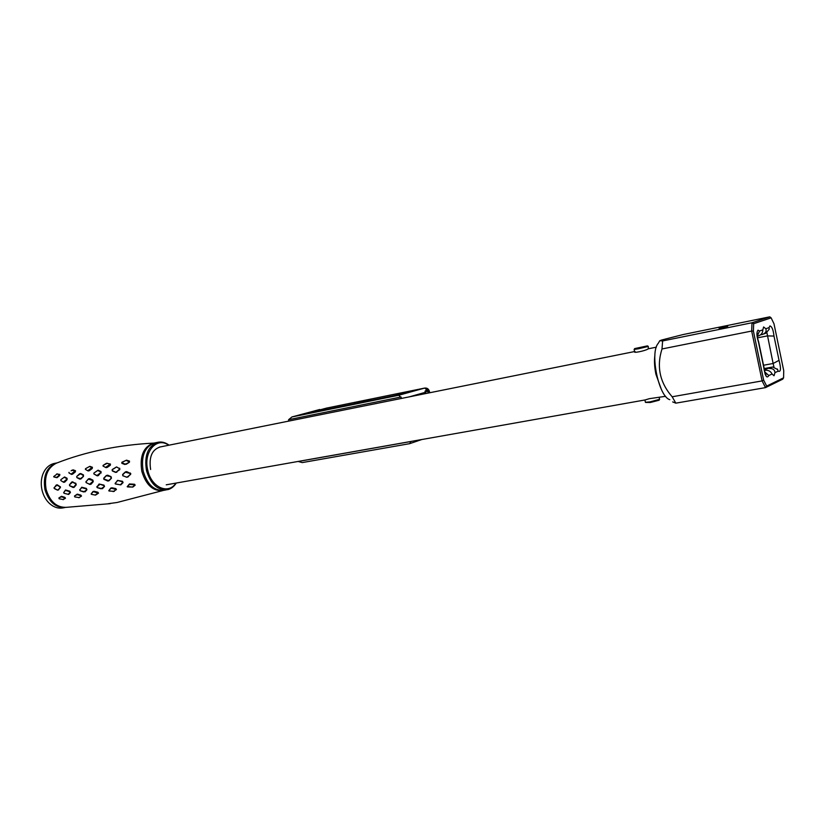 <?xml version="1.0" encoding="UTF-8"?>
<svg xmlns="http://www.w3.org/2000/svg" width="825" height="825" viewBox="0 0 825 825"><rect width="100%" height="100%" fill="white"/><g stroke="black" fill="none" stroke-linecap="round" stroke-linejoin="round"><path stroke-width="1.24" d="M644.923 400.012L649.285 398.692L665.62 396.309M654.895 355.255C654.122 360.824 654.462 367.166 655.927 374.292L661.341 389.328M648.233 346.366L648.347 348.789C645.604 350.873 631.579 353.677 635.044 351.471M175.869 483.11C168.465 494.928 151.377 487.513 147.799 470.281C143.014 452.09 156.709 436.301 168.702 445.242M176.251 483.048C174.065 486.523 171.28 488.72 167.877 489.627C157.915 490.782 150.789 484.43 146.51 470.59C144.169 455.751 147.83 446.346 157.472 442.375C161.308 441.468 165.093 442.334 168.826 444.974L169.073 445.16M166.145 489.926L164.577 490.205C154.605 491.36 147.479 485.028 143.189 471.209C140.858 456.411 144.53 447.016 154.182 443.046L155.306 442.819M160.246 446.944C151.986 449.553 148.768 457.071 150.624 469.487M154.069 443.077C118.449 444.912 85.893 451.615 56.389 463.176C47.407 467.734 43.993 476.499 46.138 489.472C49.902 501.61 56.605 507.571 66.247 507.344C56.131 508.365 49.046 502.477 44.973 489.699C42.818 475.788 46.716 466.878 56.647 462.969L53.759 463.557C48.85 464.908 45.241 468.414 42.921 474.055C41.044 479.098 40.755 484.492 42.054 490.246C43.405 495.66 45.891 500.074 49.51 503.498C53.976 507.447 58.678 508.881 63.628 507.777L64.773 507.581M113.726 502.951L108.333 503.673L117.047 502.497L163.329 490.442M91.121 494L92.998 491.514L94.153 491.298L97.866 492.216L98.526 493.175L95.545 495.082M79.695 490.153L81.727 487.224L86.336 488.41L86.934 489.73L85.047 491.865L80.138 490.751M74.467 496.062L74.838 496.949L79.293 497.609L81.046 496.052L80.716 495.608L77.127 494.618L74.467 496.062L77.282 494.134L80.84 495.113L81.51 496.062L78.829 497.764M63.649 492.659L65.515 489.988L69.847 491.205L70.434 492.463L68.702 494.423L64.154 493.309M58.874 497.991L59.194 498.805L63.401 499.548L64.711 497.805L61.318 496.805L58.874 497.991L61.473 496.32L64.835 497.32L65.484 498.197L63.061 499.672M127.205 486.719L129.484 483.955L134.609 484.275L135.166 485.183L132.825 487.07L127.545 486.925M115.16 483.739L117.501 480.377L122.533 481.315L123.069 482.594L120.79 484.883L115.273 483.883M108.735 490.72L110.797 488.06L112.014 487.802L115.83 488.596L116.449 489.555L113.118 491.618M96.886 487.173L99.082 484.017L103.929 485.11L104.517 486.441L102.434 488.689L97.226 487.627M54.533 488.699L57.472 490.122L54.007 488.111L56.265 485.007L57.255 484.811L60.483 486.925L58.472 489.957L57.472 490.122M75.549 483.718L72.507 482.151L69.434 484.863L69.64 485.739L73.683 487.132L75.766 484.636L75.859 483.326L76.22 484.842L74.147 487.307L73.064 487.493L69.568 485.698M88.409 479.108L86.027 481.759L86.243 482.697L89.626 484.244L92.812 481.47L92.586 480.521L88.409 479.108L89.667 478.562L92.895 480.129L93.266 481.676L91.018 484.244L89.853 484.461L86.068 482.553M104.208 479.593L103.672 478.892L108.993 480.8L107.766 481.047L104.002 479.335M103.785 478.407L106.353 475.736L111.076 476.675L111.437 478.201L108.993 480.8M123.018 475.932L122.667 474.447L125.431 471.869L126.73 471.622L130.814 473.632L127.988 476.974L126.699 477.242L122.822 475.664L126.699 477.242M163.051 490.483C153.151 491.473 146.087 485.131 141.869 471.457C139.538 456.668 143.21 447.284 152.873 443.314L153.976 443.087M57.307 462.825L56.647 462.969C46.716 466.878 42.818 475.788 44.973 489.699C49.046 502.477 56.131 508.355 66.247 507.344L110.333 503.642M163.257 490.432L164.577 490.205C154.605 491.36 147.479 485.028 143.189 471.209C140.858 456.411 144.53 447.026 154.182 443.046L152.873 443.314M93.06 491.968L91.173 493.897L91.492 494.35L95.174 495.062L98.072 493.175L92.998 491.514M79.767 489.565L80.365 490.865M80.097 490.731L83.655 491.948L86.934 489.73M86.47 489.637L86.336 488.41M86.12 488.874L81.696 487.627L79.757 489.988M64.01 493.247L68.227 494.35L69.96 492.36L69.62 491.659L65.464 490.401L63.69 492.577L64.298 493.371M134.516 484.791L129.566 484.409L127.287 486.513L132.402 487.08L134.733 485.172L134.609 484.275M117.511 480.779L115.18 483.275L115.49 484.007L120.337 484.811L122.616 482.491L122.327 481.779L117.501 480.377M114.324 491.36L109.086 491.009L110.797 488.06M113.881 491.38L115.995 489.545L111.87 488.307L112.014 487.802M111.87 488.307L110.87 488.513M96.938 486.461L97.536 487.792M97.288 487.647L101.001 488.802L104.517 486.441M104.053 486.338L103.929 485.11M103.723 485.585L100.031 484.234L96.948 486.884M126.493 477.005L127.988 476.974M127.545 476.788L130.618 474.427M130.185 474.2L130.814 473.632M130.278 472.983L130.309 473.756M129.999 473.395L125.369 472.199L122.626 474.808L122.822 475.664M108.539 480.624L111.437 478.201M110.777 477.077L110.983 477.984M106.353 475.736L107.673 475.169L111.076 476.675M103.847 478.046L106.435 475.396M86.027 481.759L88.512 478.778M72.507 482.151L75.859 483.326M71.641 482.326L72.837 481.779M69.434 484.863L71.765 481.986M57.203 489.916L58.472 489.957M58.018 489.782L60.369 487.678M59.926 487.472L59.73 486.657L56.925 485.183L54.089 487.699M85.913 482.027L86.099 481.408M87.997 470.549L92.008 467.507L89.44 466.527L85.676 468.6L89.853 466.321L92.41 467.27L92.256 468.466L89.296 470.735L88.141 470.962L85.377 469.363L88.141 470.962M98.35 475.613L97.154 475.829L93.895 473.973L96.968 475.509L100.681 472.704L98.35 475.613M100.681 472.704L100.64 471.859L97.69 470.467L93.854 473.117L98.072 470.178L101.001 471.549L101.083 473.014M105.847 467.228L110.045 464.279L107.26 463.289L103.269 465.279L106.446 463.289L110.437 464.052L110.323 465.228L107.209 467.435L105.982 467.651L103.022 466.032L105.982 467.651M119.697 468.229L119.79 469.642L115.624 472.405L112.355 470.962L112.272 469.518L116.562 466.919L119.336 468.548L116.562 466.919M121.956 462.227L126.514 460.164L129.515 461.103L129.432 462.206L124.905 464.496L121.852 463.351M56.626 473.993L59.833 474.416L59.648 475.53L57.038 477.696L53.873 476.974L56.698 477.335L59.328 475.138L57.296 473.87L53.697 476.551M63.473 482.006L66.701 479.346L66.681 478.562L64.175 477.273L61.009 479.542L64.567 476.974L67.062 478.242L67.103 479.655L64.721 482.12L63.69 482.326L60.844 480.573L63.69 482.326M71.311 473.993L75.106 470.972L71.858 470.281L73.177 469.858L75.518 470.745L75.343 471.91L72.538 474.169L71.476 474.396L68.918 472.88L71.476 474.396M71.858 470.281L71.115 470.797M83.088 476.046L83.057 475.2L80.324 473.828L76.725 476.468L79.592 473.767L80.706 473.54L83.428 474.891L83.49 476.355L80.933 478.933L79.819 479.15L76.942 477.654L80.51 478.644L83.49 476.355M76.725 476.468L76.756 477.304M69.001 472.343L68.918 472.88M60.823 479.82L60.844 480.573M129.432 462.206L126.204 464.289M125.864 463.897L124.792 464.062L121.76 462.423L126.122 460.371L129.123 461.794M115.624 472.405L116.892 472.178M116.191 467.208L112.138 469.796L112.355 470.962M112.2 470.601L115.459 472.075M116.48 471.879L119.398 469.322L119.336 468.548M103.063 465.475L103.022 466.032M93.895 473.973L93.854 473.117M85.449 468.796L85.377 469.363M659.062 400.228L650.368 402.487L645.583 402.414M166.237 484.822L644.913 399.981L645.398 402.27L649.966 401.899L659.587 399.331M647.46 345.871L634.683 348.593L647.46 345.871L648.316 346.418L638.622 348.738L634.116 349.439L634.652 348.635M764.373 370.765L765.672 370.188C768.714 370.188 770.839 371.467 772.045 374.014L768.828 375.519L764.62 371.827M765.672 370.188L764.301 370.394M757.505 337.838L767.384 335.899L773.984 336.074L779.037 360.35C781.203 368.651 780.893 372.261 778.109 371.188L774.974 372.653L774.025 375.767L772.045 374.014M727.732 326.298L719.091 328.36L727.732 326.298M760.691 334.816L762.517 334.424C765.61 333.197 766.714 331.31 765.827 328.762L769.034 327.618L769.942 325.927C771.963 326.535 773.303 329.918 773.984 336.074M757.268 336.115L759.547 331.011L762.836 329.835L763.62 326.968L765.827 328.762M758.453 341.21L758.453 341.983C756.577 336.033 756.432 332.083 758.041 330.144L759.547 331.011M763.661 334.012L765.909 333.187L769.251 329.185L769.034 327.618M763.527 365.248L773.128 363.495L766.941 332.805M672.674 401.919L675.84 403.157L672.158 396.773C659.783 382.532 656.401 366.599 662.001 348.965L662.63 340.942L659.773 340.725L661.702 340.003L683.1 334.558L769.777 316.841L771.107 317.842L753.658 323.709L753.4 331.052L763.641 380.129L766.673 386.079L783.585 377.829L783.729 370.652L773.994 323.792L771.107 317.842M659.639 340.952L658.206 343.386C649.595 352.698 658.659 396.65 669.797 399.682M783.585 377.829L782.739 379.17L765.528 387.616L762.094 380.903L763.641 380.129M672.158 396.773L762.094 380.903L751.678 331.052L753.4 331.052M753.658 323.709L751.988 322.761L769.777 316.841M662.001 348.965L751.678 331.052L751.988 322.761L662.63 340.942M675.84 403.157L765.528 387.616L766.673 386.079M764.043 368.579L772.736 366.991L777.635 369.548L778.109 371.188M768.828 375.519C766.817 378.912 765.115 376.107 763.702 367.125L763.981 367.507M762.836 329.835C762.805 332.722 761.434 334.723 758.701 335.827L757.288 336.353M764.167 369.6L772.736 366.991M774.974 372.653C774.696 369.703 772.829 368.321 769.385 368.507M779.037 360.35L773.128 363.495L773.943 366.939M429.34 391.122L429.629 392.432L428.649 390.71L426.051 389.988L424.514 393.793M401.858 398.351L398.743 395.257L424.586 388.09L326.473 408.117L306.209 413.562L395.464 395.412L414.686 390.112M298.103 461.443L302.249 462.588L409.602 443.675L411.056 441.427M319.77 409.489L291.937 416.945L288.616 419.688L288.544 421.142M424.978 391.205L426.205 390.483M326.483 408.117L414.459 390.163L395.381 395.433L306.292 413.552L326.628 408.086M365.114 400.94L354.461 403.012L365.114 400.94M356.782 402.631L369.311 399.795L356.905 402.569M763.702 367.125L758.453 341.983M428.649 390.71L424.597 388.09C426.999 387.812 428.588 388.843 429.34 391.163L429.124 391.246M414.542 390.142L424.823 388.059M424.669 392.504L409.21 396.877M319.316 409.602L291.937 416.945L398.743 395.257M401.094 396.98L288.616 419.688M298.145 461.495L411.036 441.488M429.237 392.844L426.556 391.019L424.988 393.7M355.132 402.961L360.566 401.579M159.318 447.129L634.569 351.553M648.388 348.779L656.318 347.181M157.472 442.375L154.182 443.046M57.234 462.846L56.647 462.969M634.642 351.914L634.126 349.491M659.02 400.29L659.587 399.465L659.185 397.444M756.917 334.373L757.391 333.238C756.979 335.435 757.371 338.198 758.587 341.519M765.012 373.9L766.054 375.014C765.456 375.293 764.765 372.735 763.971 367.342M758.587 341.591L763.96 367.3M777.294 368.95L777.635 369.548M409.901 443.592L421.812 439.519M409.602 443.675L302.249 462.588M425.937 390.524L429.34 392.824M360.535 401.579L371.085 399.558"/></g></svg>
